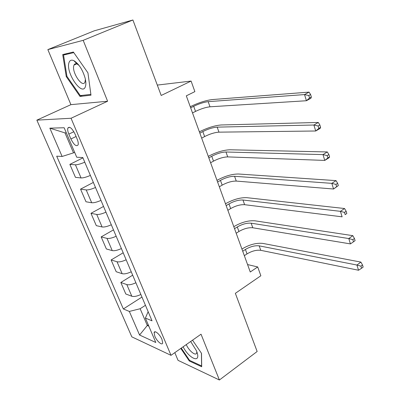 <?xml version="1.0" encoding="UTF-8"?>
<svg xmlns="http://www.w3.org/2000/svg" width="400" height="400" viewBox="0 0 400 400"><rect width="100%" height="100%" fill="white"/><g stroke="black" fill="none" stroke-linecap="round" stroke-linejoin="round"><path stroke-width="0.6" d="M161.98 339.43C159.98 334.44 154.54 329.77 154.105 332.615L154.82 336.24C156.8 341.165 162.22 345.875 162.68 343.005L161.98 339.43M75.01 64.6L74.915 63.99M74.665 61.495L74.655 61.105M174.815 352.645L178.04 360.345L219.4 380L257.15 351.495L235.35 293.325L260.86 275.755L257.705 266.95L247.57 264.565M36.855 120.145L131.82 336.85L171.005 355.33L71.05 118.255L36.855 120.145L70.915 104.655L107.61 101.24L83.18 40.335L47.85 49.61L70.915 104.655M47.85 49.61L94.28 30.81L132.91 20L161.195 95.465L191.095 81.07L157.305 85.085M83.18 40.335L132.91 20M191.095 81.07L194.875 91.62L186.31 95.835L250.265 272L257.705 266.95M68.835 134.125L70.905 138.985C73.965 144.91 76.365 146.875 78.11 144.885C78.49 143.51 78.165 141.55 77.125 139L75.035 134.055C71.96 128.105 69.56 126.12 67.825 128.105C67.43 129.515 67.765 131.525 68.835 134.125L73.865 131.725M66.335 132.875L64.985 132.895L73.515 152.855L62.12 156.465L56.695 156.185L123.345 308.955L141.955 297.065M62.12 156.465L49.845 128.165L64.145 127.745L76.73 157.225L82.805 157.545L152.025 320.82L145.38 318.07L155.795 342.48L139.565 335.03L129.33 311.435L123.345 308.955M107.61 101.24L71.05 118.255M219.4 380L201.03 334.2L171.005 355.33M145.38 318.07L148.15 311.68M148.27 324.85L147.31 325.49L148.825 326.14M74.63 152.305L73.515 152.855M145.445 305.3L140.145 308.73L147.31 325.49L139.565 335.03M84.775 162.19C80.635 163.945 77.52 164.815 75.425 164.8L69.86 164.395L82.935 157.845M140.86 294.485C137.05 296.275 134.035 296.86 131.82 296.245L125.8 293.99L120.83 282.48L132.675 275.175M131.24 271.795C127.375 273.575 124.34 274.21 122.14 273.69L116.195 271.735L111.11 259.955L123.185 252.79M121.39 248.56C117.47 250.34 114.415 251.02 112.235 250.605L106.365 248.96L101.16 236.905L113.47 229.88M111.305 224.765C107.32 226.54 104.25 227.27 102.095 226.96L96.3 225.65L90.975 213.31L103.53 206.435M100.975 200.395C96.93 202.16 93.84 202.945 91.705 202.75L86 201.78L80.545 189.145L93.355 182.43M90.385 175.42C86.28 177.18 83.17 178.02 81.065 177.94L75.45 177.34L69.86 164.395M95.5 187.485C91.425 189.245 88.325 190.06 86.205 189.925L80.545 189.145M105.965 212.165C101.95 213.935 98.87 214.695 96.725 214.445L90.975 213.31M116.175 236.26C112.22 238.035 109.16 238.74 106.995 238.38L101.16 236.905M126.15 259.78C122.25 261.56 119.21 262.22 117.02 261.755L111.11 259.955M135.885 282.755C132.05 284.54 129.025 285.15 126.815 284.585L120.83 282.48M129.33 311.435L140.145 308.73M64.985 132.895L49.845 128.165M155.295 331.81L154.105 332.615M66.26 76.6L80.005 96.435L90.985 95.19L87.935 72.85L73.385 52.035L62.71 54.57L66.26 76.6L66.945 76.305M180.8 348.435L189.29 360.985L201.7 366.76L201.5 353.33L192.545 340.17M82.37 95.365L80.005 96.435M189.925 360.525L189.29 360.985M192.515 112.935L195.53 111.4C200.905 108.82 205.725 107.285 209.99 106.8L306.425 100.74L304.53 94.58L309.055 92.115L212.305 99.56C205.92 100.365 198.71 102.675 190.68 106.49L190.255 106.705M190.66 107.82L193.685 106.29C199.08 103.725 203.91 102.18 208.17 101.655L304.53 94.58L308.79 95.52L309.545 97.99L311.35 96.995L310.6 94.53L308.79 95.52M311.35 96.995L310.925 98.25L306.425 100.74L309.545 97.99M310.6 94.53L309.055 92.115M201.67 138.14L204.625 136.56C209.905 133.925 214.68 132.455 218.96 132.15L315.725 131L313.89 125.02L318.305 122.455L221.235 124.97C214.83 125.495 207.685 127.71 199.795 131.615L199.38 131.835M199.855 133.15L202.82 131.575C208.12 128.95 212.905 127.47 217.18 127.13L313.89 125.02L318.105 126L318.835 128.4L320.6 127.365L319.87 124.965L318.105 126M320.6 127.365L320.125 128.42L315.725 131L318.835 128.4M319.87 124.965L318.305 122.455M210.605 162.755L213.5 161.13C218.69 158.44 223.425 157.03 227.715 156.9L324.77 160.415L322.98 154.6L327.3 151.95L229.955 149.775C223.535 150.04 216.45 152.165 208.7 156.155L208.29 156.38M208.835 157.88L211.745 156.265C216.95 153.58 221.695 152.16 225.98 152L322.98 154.6L327.15 155.615L327.865 157.945L329.59 156.88L328.88 154.55L327.15 155.615M329.59 156.88L329.065 157.75L324.77 160.415L327.865 157.945M328.88 154.55L327.3 151.95M219.335 186.795L222.175 185.13C227.27 182.385 231.97 181.035 236.265 181.075L333.56 189.015L331.82 183.355L336.04 180.625L238.475 174.005C232.035 174.02 225.01 176.055 217.395 180.12L216.995 180.355M217.605 182.035L220.455 180.375C225.57 177.64 230.275 176.28 234.575 176.285L331.82 183.355L335.95 184.405L336.64 186.675L338.325 185.575L337.635 183.31L335.95 184.405M338.325 185.575L333.56 189.015L336.64 186.675M337.635 183.31L336.04 180.625M227.86 210.285L230.65 208.58C235.66 205.785 240.315 204.49 244.62 204.69L342.11 216.83L340.42 211.33L344.55 208.52L246.79 197.675C240.345 197.445 233.38 199.405 225.89 203.54L225.5 203.78M226.17 205.63L228.97 203.935C233.995 201.15 238.665 199.84 242.965 200.01L340.42 211.33L344.505 212.41L345.175 214.615L346.825 213.485L346.155 211.28L344.505 212.41M346.825 213.485L345.175 214.615M346.155 211.28L344.55 208.52M85.435 86.49C86.08 84.495 85.995 81.76 85.17 78.295C82.63 69.67 78.855 63.79 73.845 60.655C71.37 59.57 69.74 60.285 68.945 62.8C65.57 72.76 82.335 96.96 85.435 86.49M79.085 65.435L77.225 64.105C75.74 63.425 74.675 63.73 74.04 65.01L73.84 65.535C71.495 72.09 82.51 88.47 84.985 82.065L85.405 79.345M75.065 64.575L74.965 63.96M74.73 61.56L74.72 61.145M90.87 94.385L80.285 95.605L66.96 76.38L63.54 55.03L73.795 52.615M67.27 53.485L63.54 55.03M183.135 346.795C188.845 358.38 200.69 363.7 197.14 352.695L196.45 350.755L190.67 341.49M186.27 344.59C188.885 350.85 195.925 356.53 196.705 352.91L196.81 351.7M201.415 353.205L201.605 365.945L189.58 360.365L181.28 348.1M236.195 233.235L238.93 231.495C243.855 228.655 248.475 227.415 252.785 227.765L350.43 243.9L348.785 238.545L352.825 235.665L254.92 220.805C248.465 220.35 241.56 222.225 234.195 226.43L233.81 226.675M234.54 228.685L237.29 226.955C242.23 224.125 246.855 222.87 251.165 223.195L348.785 238.545L352.825 239.655L353.485 241.805L355.095 240.645L354.445 238.5L352.825 239.655M354.445 238.5L352.825 235.665M350.43 243.9L353.485 241.805M244.34 255.67L247.025 253.895C251.87 251.015 256.45 249.82 260.765 250.32L358.53 270.245L356.925 265.035L360.88 262.09L262.87 243.415C256.405 242.74 249.555 244.535 242.315 248.81L241.94 249.055M242.725 251.225L245.42 249.455C250.28 246.58 254.87 245.38 259.185 245.85L356.925 265.035L360.93 266.175L361.565 268.265L363.145 267.08L362.51 264.99L360.93 266.175M362.51 264.99L360.88 262.09M358.53 270.245L361.565 268.265M81.065 177.94L75.425 164.8M91.705 202.75L86.205 189.925M102.095 226.96L96.725 214.445M112.235 250.605L106.995 238.38M122.14 273.69L117.02 261.755M131.82 296.245L126.815 284.585M76.065 136.5L70.905 138.985M193.685 106.29L195.53 111.4M208.17 101.655L209.99 106.8M202.82 131.575L204.625 136.56M217.18 127.13L218.96 132.15M211.745 156.265L213.5 161.13M225.98 152L227.715 156.9M220.455 180.375L222.175 185.13M234.575 176.285L236.265 181.075M228.97 203.935L230.65 208.58M242.965 200.01L244.62 204.69M237.29 226.955L238.93 231.495M251.165 223.195L252.785 227.765M245.42 249.455L247.025 253.895M259.185 245.85L260.765 250.32M69.615 127.26L67.825 128.105M77.225 64.105L73.845 60.655M76.685 63.885L74.04 65.01"/></g></svg>
